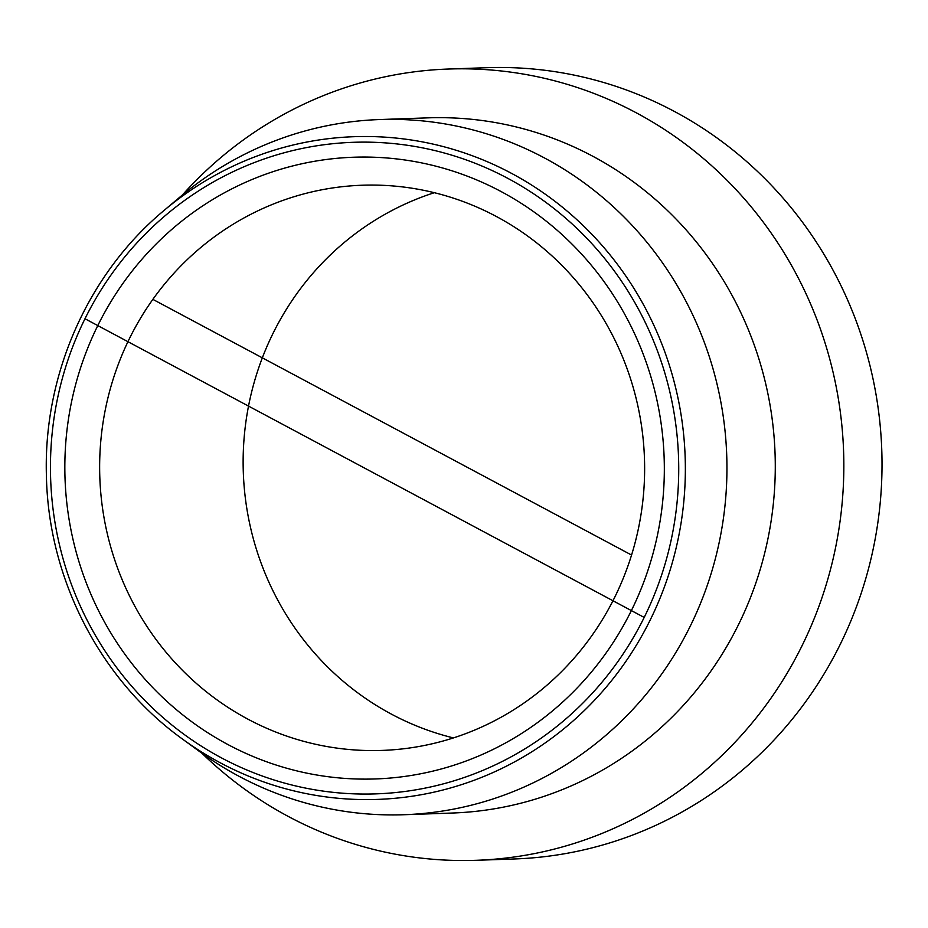 <?xml version="1.0" encoding="UTF-8"?>
<svg xmlns="http://www.w3.org/2000/svg" width="928" height="928" viewBox="0 0 928 928"><rect width="100%" height="100%" fill="white"/><g stroke="black" fill="none" stroke-linecap="round" stroke-linejoin="round"><path stroke-width="1.39" d="M496.352 216.491A282.762 272.484 88 0 1 614.672 597.365A282.762 272.484 88 0 1 382.034 750.416A282.762 272.484 88 0 1 99.818 477.363A282.762 272.484 88 0 1 362.245 185.229A282.762 272.484 88 0 1 496.352 216.491M501.224 191.62A311.042 299.732 -92 0 0 65.215 482.92A311.042 299.732 -92 0 0 527.313 729.733A311.042 299.732 -92 0 0 501.224 191.62M453.421 737.922A282.762 272.484 88 0 1 243.31 472.34A282.762 272.484 88 0 1 434.339 192.699M182.422 739.024L199.369 751.39A347.803 335.159 -92 0 0 403.947 814.726A347.803 335.159 -92 0 0 690.096 626.481A347.803 335.159 -92 0 0 379.61 119.55A347.803 335.159 -92 0 0 179.962 197.038L163.92 210.563C88.114 273.69 43.396 374.436 46.4 475.38C48.21 578.944 100.305 679.899 182.422 739.024A331.563 319.499 -92 0 0 650.238 619.939A331.563 319.499 -92 0 0 566.764 210.795A331.563 319.499 -92 0 0 163.92 210.563M182.375 195.019A395.873 381.478 88 0 1 448.491 69.032L486.678 67.698A395.873 381.478 88 0 1 840.072 644.693A395.873 381.478 88 0 1 514.379 858.968L476.192 860.302A395.873 381.478 88 0 1 201.921 753.234M448.491 69.032A395.873 381.478 88 0 1 801.896 646.027A395.873 381.478 88 0 1 476.192 860.302M403.947 814.726L452.272 813.032A347.803 335.159 -92 0 0 738.433 624.788A347.803 335.159 -92 0 0 427.936 117.856L379.61 119.55M152.865 299.373L631.562 555.048M84.982 318.745L644.194 617.433A325.983 314.128 88 0 1 100.769 644.345A325.983 314.128 88 0 1 348.8 142.494A325.983 314.128 88 0 1 644.194 617.433"/></g></svg>
